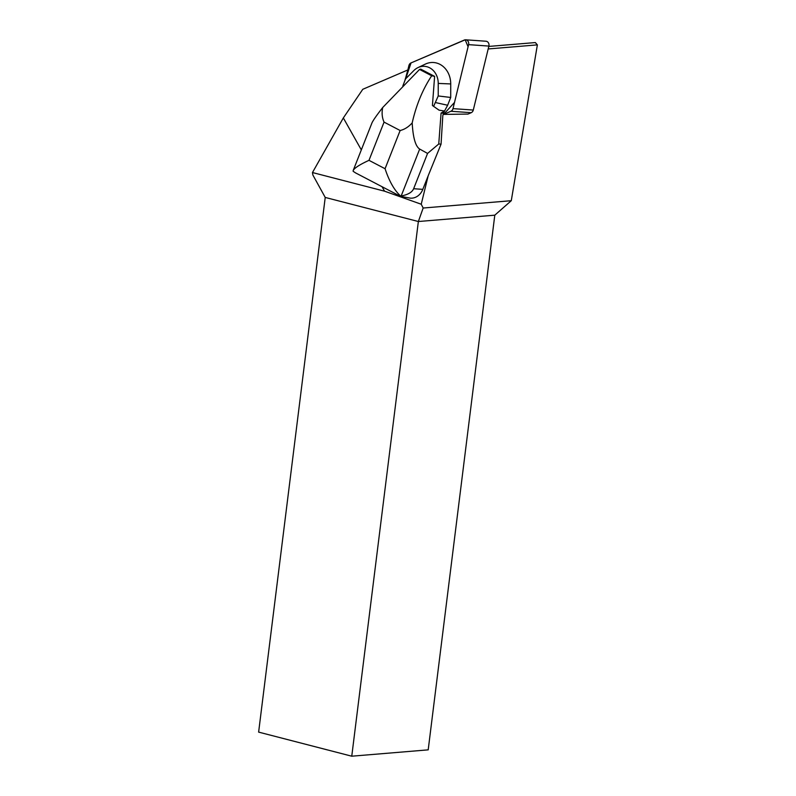 <?xml version="1.0" encoding="UTF-8"?>
<svg xmlns="http://www.w3.org/2000/svg" width="796" height="796" viewBox="0 0 796 796"><rect width="100%" height="100%" fill="white"/><g stroke="black" fill="none" stroke-linecap="round" stroke-linejoin="round"><path stroke-width="1.19" d="M465.7 39.8A3.871 3.293 -86 0 0 464.357 40.029L411.015 62.924L465.182 39.81L468.088 46.745L454.516 102.405L443.601 114.405L450.894 111.271A3.871 3.293 -86 0 0 452.994 108.624L468.595 44.646A3.871 3.293 -86 0 0 465.7 39.8L485.988 41.233A3.871 3.293 94 0 1 488.883 46.078L473.292 110.057A3.871 3.293 94 0 1 471.192 112.694L467.859 114.127M408.915 65.561L405.701 78.754L411.035 62.914A3.871 3.293 -86 0 0 408.915 65.561M443.133 114.405L442.805 115.788L443.133 114.405L467.968 114.077M404.826 80.754L407.801 70.128M361.324 149.887L343.335 117.937L362.787 89.291L407.413 70.138M382.06 186.732L384.577 191.189L421.233 204.234L423.164 208.025L418.358 221.517L351.762 756.2L428.198 749.852L494.794 215.179L511.281 200.701L537.37 44.875L535.34 42.566L488.804 46.427M400.856 196.433L410.428 198.154A14.686 12.497 -86 0 0 422.815 189.368L428.158 175.836L421.233 204.234M343.335 117.937L312.47 172.543L312.868 175.011L325.226 197.438L418.358 221.517L494.794 215.179M384.577 191.189L312.47 172.543M351.762 756.2L258.63 732.111L325.226 197.438M423.164 208.025L511.281 200.701M428.158 175.836L441.054 144.146L442.805 115.788M488.187 48.954L537.37 44.875M401.164 195.995L419.681 149.061C415.512 146.394 413.015 137.678 412.189 122.922C408.527 126.952 404.507 129.479 400.139 130.514L385.065 168.722C389.254 181.369 394.458 190.493 400.677 196.085L401.791 196.93L401.164 195.995C407.98 194.692 412.139 192.274 413.641 188.722L427.561 153.429L438.755 143.986L441.054 144.146M385.065 168.722L368.986 160.334C359.772 164.583 354.509 167.956 353.205 170.463L353.135 171.289L355.643 172.951M402.816 86.008L405.552 78.903L413.751 70.645A17.512 14.905 94 0 1 417.98 67.61L425.313 64.118A21.96 18.686 94 0 1 450.725 83.938L450.705 97.46L447.641 105.241L444.546 111.032L439.054 110.166L433.611 106.356L438.228 95.958L438.238 83.421L450.725 83.938M443.382 113.231L444.546 111.032L441.074 113.072L443.382 113.231L443.292 114.405M400.139 130.514L384.06 122.116C382.07 117.778 381.612 112.913 382.697 107.53C376.488 115.519 372.896 120.694 371.911 123.042L353.205 170.463M382.697 107.53L419.552 69.441L420.746 69.133L434.616 76.376L431.691 75.779L419.552 69.441M433.611 106.356A134.096 114.117 94 0 0 432.427 105.47L434.616 76.376M417.98 67.61A17.512 14.905 94 0 1 438.238 83.421M431.691 75.779C422.716 89.321 416.218 105.032 412.189 122.922M419.681 149.061L427.561 153.429M438.755 143.986L441.074 113.072M438.228 95.958L450.705 97.46M435.621 102.584L447.641 105.241M471.192 112.694L450.894 111.271M488.883 46.078L468.595 44.646M452.994 108.624L473.292 110.057M413.641 188.722L422.815 189.368M368.986 160.334L384.06 122.116M401.333 196.781L355.394 172.812"/></g></svg>
